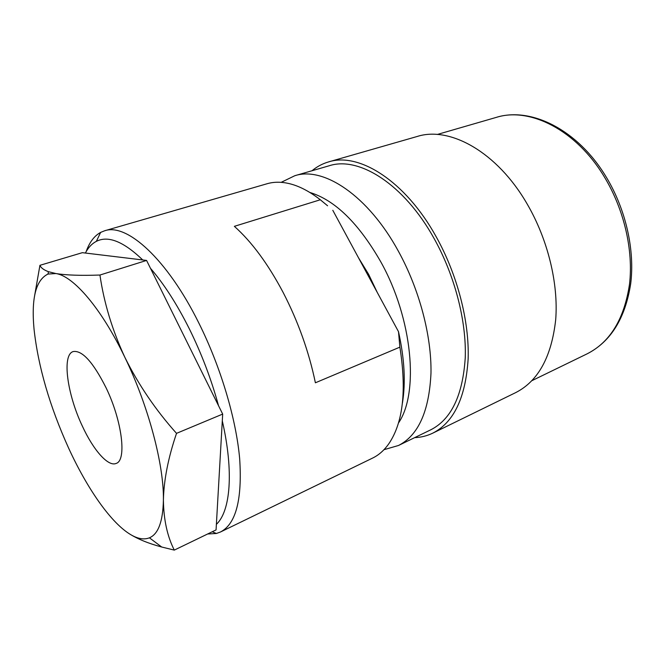 <?xml version="1.0" encoding="UTF-8"?>
<svg xmlns="http://www.w3.org/2000/svg" width="665" height="665" viewBox="0 0 665 665"><rect width="100%" height="100%" fill="white"/><g stroke="black" fill="none" stroke-linecap="round" stroke-linejoin="round"><path stroke-width="1" d="M414.644 437.645C421.036 437.395 427.088 435.891 432.807 433.131L515.707 392.608C538.218 381.128 551.551 356.814 555.699 319.674C558.55 283.564 547.877 239.483 527.154 203.98C497.187 151.944 449.781 125.993 417.229 136.466L328.527 161.928C322.434 163.698 316.931 166.641 312.018 170.739M432.807 433.131C453.829 422.383 465.608 397.695 468.135 359.058C469.448 321.419 457.412 274.662 436.082 236.574C405.193 180.73 358.842 151.986 328.527 161.928M383.971 449.698L398.51 445.483L430.779 429.806C451.294 419.366 462.782 395.334 465.251 357.72C466.531 321.079 454.835 275.584 434.095 238.502C404.029 184.08 358.826 155.984 329.25 165.751L294.786 175.726L281.17 182.343M377.263 292.442L368.585 274.263L358.477 257.746M207.63 533.995L216.416 533.48L220.481 531.992C235.925 524.053 242.318 499.648 239.674 458.775C236.133 418.734 220.63 366.639 198.777 322.907C166.982 258.685 126.683 222.908 104.663 230.772L100.648 232.393C94.247 235.909 89.418 242.318 86.167 251.611M220.481 531.992L372.624 458.069C378.875 455.043 384.337 450.18 389.017 443.472C403.098 422.491 406.714 390.38 399.881 347.147L315.393 382.791C308.942 351.768 298.219 321.71 283.224 292.617C268.037 263.922 251.744 241.827 234.354 226.333L320.314 199.766C309.441 191.321 299.034 185.926 289.092 183.582C281.129 181.736 273.805 181.786 267.139 183.731L104.663 230.772M218.527 405.708C211.27 379.166 201.512 353.497 189.259 328.693C176.915 304.104 163.989 283.972 150.481 268.311M142.751 259.973C123.599 241.528 108.129 235.327 96.342 241.362C91.886 243.689 88.229 247.579 85.378 253.041M320.314 199.766L327.579 205.776M216.383 524.344C230.439 511.277 233.972 471.826 222.293 420.829M402.425 403.09C405.8 382.458 404.495 358.659 398.501 331.677L399.881 347.147M332.799 210.306L398.501 331.677M106.092 387.828C93.133 362.134 82.152 350.048 73.158 351.569C61.729 354.886 67.198 394.303 82.352 426.115C93.341 450.055 108.179 467.046 116.159 463.422C126.882 460.504 122.185 421.003 106.092 387.828M39.933 265.318L82.369 252.675L146.574 260.431L222.684 414.087L216.067 529.914L174.297 550.105C167.322 536.439 163.69 519.797 163.399 500.163C163.831 480.088 168.203 457.819 176.524 433.356C155.701 410.081 138.503 384.786 124.929 357.471C112.294 330.239 103.964 302.758 99.941 275.036C80.814 275.709 66.134 275.21 55.893 273.548L48.462 271.702C43.749 269.94 40.906 267.812 39.933 265.318L34.538 296.158M128.993 533.571C136.815 538.675 143.623 540.088 149.425 537.819C158.253 534.111 162.917 521.56 163.399 500.163C164.072 465.226 148.494 406.016 124.929 357.471C101.529 308.46 73.399 275.958 55.893 273.548L48.005 274.055C35.86 279.923 31.197 298.228 34.023 328.967C38.138 366.498 49.684 406.24 68.653 448.185C86.683 487.495 109.617 521.003 128.993 533.571C137.439 538.958 148.328 543.438 161.686 547.012L174.297 550.105M146.574 260.431L99.941 275.036M222.684 414.087L176.524 433.356M606.447 177.405C625.856 209.633 634.892 249.94 630.719 283.556C625.333 318.236 610.811 341.66 587.153 353.822C610.154 342.167 624.277 318.934 629.522 284.13C633.462 250.348 624.177 209.741 604.61 177.339C576.331 129.808 529.581 106.733 496.248 117.397C530.994 106.525 577.96 129.8 606.206 177.015M398.51 445.483C418.376 435.359 429.199 411.219 430.987 373.065C431.627 335.875 419.382 289.366 398.435 251.295C368.053 195.41 323.39 166.2 294.786 175.726M398.46 423.023C419.224 393.073 412.649 318.751 380.771 261.81C358.626 223.224 334.977 200.09 309.799 192.434M496.248 117.397L437.271 134.471M96.342 241.362L100.648 232.393M212.235 531.767L216.416 533.48M587.153 353.822L531.933 380.654M48.005 274.055L48.462 271.702M149.425 537.819L161.686 547.012"/></g></svg>
